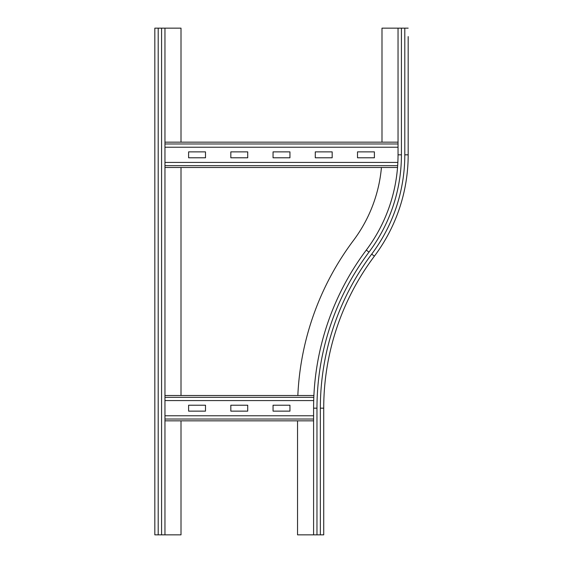 <?xml version="1.0" encoding="UTF-8"?>
<svg xmlns="http://www.w3.org/2000/svg" width="563" height="563" viewBox="0 0 563 563"><rect width="100%" height="100%" fill="white"/><g stroke="black" fill="none" stroke-linecap="round" stroke-linejoin="round"><path stroke-width="0.84" d="M316.969 534.85L316.969 408.175L313.591 408.175L313.591 534.85L323.725 534.85L323.725 408.175A253.35 253.35 0 0 1 374.395 256.165A168.9 168.9 0 0 0 408.175 154.825L408.175 104.155M408.175 78.82L408.175 61.93M408.175 36.595L408.175 154.825L404.797 154.825L404.797 28.15L408.175 28.15M313.591 408.175A263.484 263.484 0 0 1 366.288 250.085A158.766 158.766 0 0 0 398.041 154.825L398.041 28.15L404.797 28.15M381.995 142.157L381.995 28.15L398.041 28.15M297.834 395.507A279.529 279.529 0 0 1 353.451 240.457A142.721 142.721 0 0 0 381.433 167.493M313.591 534.85L297.546 534.85L297.546 420.842M164.959 28.15L164.959 534.85L154.825 534.85L154.825 28.15L181.004 28.15L181.004 142.157M181.004 420.842L181.004 534.85L164.959 534.85M181.004 167.493L181.004 395.507M230.83 405.219L247.72 405.219L247.72 411.131L230.83 411.131L230.83 405.219M273.055 405.219L289.945 405.219L289.945 411.131L273.055 411.131L273.055 405.219M188.605 405.219L205.495 405.219L205.495 411.131L188.605 411.131L188.605 405.219M164.959 420.842L313.591 420.842M313.591 415.775L164.959 415.775M164.959 395.507L313.894 395.507L164.959 395.507M313.704 400.575L164.959 400.575M315.28 151.869L332.17 151.869L332.17 157.781L315.28 157.781L315.28 151.869M273.055 151.869L289.945 151.869L289.945 157.781L273.055 157.781L273.055 151.869M230.83 151.869L247.72 151.869L247.72 157.781L230.83 157.781L230.83 151.869M357.505 151.869L374.395 151.869L374.395 157.781L357.505 157.781L357.505 151.869M188.605 151.869L205.495 151.869L205.495 157.781L188.605 157.781L188.605 151.869M164.959 167.493L397.534 167.493L164.959 167.493M397.858 162.425L164.959 162.425M164.959 142.157L398.041 142.157M398.041 147.224L164.959 147.224M398.041 154.825L401.419 154.825L401.419 28.15M374.395 256.165A253.35 253.35 0 0 0 323.725 408.175L320.347 408.175A256.728 256.728 0 0 1 371.693 254.138L374.395 256.165A168.9 168.9 0 0 0 408.175 154.825M371.693 254.138A165.522 165.522 0 0 0 404.797 154.825M366.288 250.085L368.99 252.111A162.144 162.144 0 0 0 401.419 154.825M316.969 408.175A260.106 260.106 0 0 1 368.99 252.111M320.347 534.85L320.347 408.175M161.581 28.15L161.581 534.85M158.203 28.15L158.203 534.85M164.959 419.02L313.591 419.02M164.959 397.33L313.816 397.33M164.959 165.67L397.668 165.67M164.959 143.98L398.041 143.98"/></g></svg>
